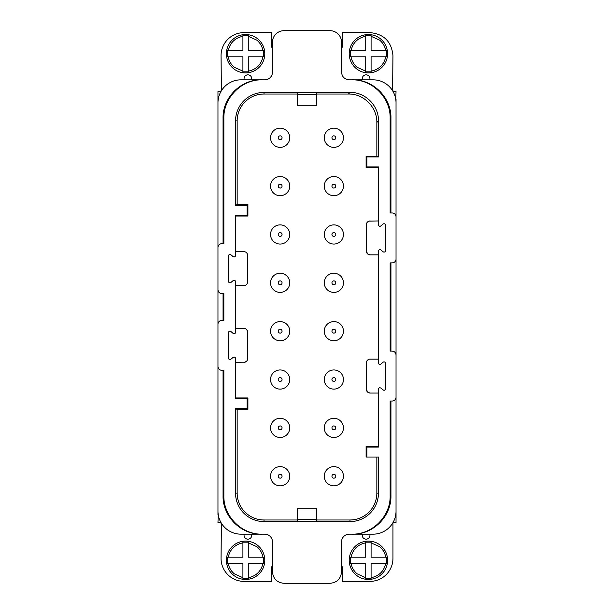 <?xml version="1.0" encoding="UTF-8"?>
<svg xmlns="http://www.w3.org/2000/svg" width="614" height="614" viewBox="0 0 614 614"><rect width="100%" height="100%" fill="white"/><g stroke="black" fill="none" stroke-linecap="round" stroke-linejoin="round"><path stroke-width="0.92" d="M223.059 243.681L223.059 118.195C222.537 97.695 240.911 79.298 261.434 79.82L262.239 79.82C241.739 79.298 223.343 97.672 223.864 118.195L223.864 243.681L221.807 243.681A3.837 3.837 138.6 0 0 217.97 247.519L217.97 102.845A23.025 23.025 -41.4 0 1 240.995 79.82L264.787 79.82A7.675 7.675 138.6 0 0 272.462 72.145L272.462 42.212A11.512 11.512 138.6 0 1 283.975 30.7L330.025 30.7A11.512 11.512 138.6 0 1 341.537 42.212L341.537 72.145C341.99 76.804 344.554 79.367 349.212 79.82L373.005 79.82A23.025 23.025 138.6 0 1 396.03 102.845L396.03 397.181A3.837 3.837 138.6 0 1 392.192 401.019L390.136 401.019L390.136 495.805C390.657 516.328 372.261 534.702 351.761 534.18L349.212 534.18A7.675 7.675 138.6 0 0 341.537 541.855L341.537 571.788C340.854 578.779 337.017 582.617 330.025 583.3L283.975 583.3C276.983 582.617 273.146 578.779 272.462 571.788L272.462 541.855A7.675 7.675 138.6 0 0 264.787 534.18L261.434 534.18C240.934 534.702 222.537 516.328 223.059 495.805L223.059 370.319M223.864 293.569L221.807 293.569C219.474 293.346 218.2 292.064 217.97 289.731L217.97 247.519M217.97 366.481L217.97 511.155A23.025 23.025 138.6 0 0 240.995 534.18L262.239 534.18C241.716 534.702 223.343 516.305 223.864 495.805L223.864 370.319L221.807 370.319C219.474 370.096 218.2 368.814 217.97 366.481L217.97 324.269A3.837 3.837 138.6 0 1 221.807 320.431L223.849 320.431L223.849 293.569M390.136 351.131L392.192 351.131C394.526 351.354 395.8 352.636 396.03 354.969A3.837 3.837 -10.3 0 0 395.861 353.841M396.03 259.031A3.837 3.837 138.6 0 1 392.192 262.869L390.151 262.869L390.151 351.131M396.03 216.819A3.837 3.837 138.6 0 0 392.192 212.981L390.136 212.981L390.136 118.195C390.657 97.695 372.284 79.298 351.761 79.82L352.566 79.82C373.066 79.298 391.463 97.672 390.941 118.195L390.941 212.981M380.895 225.921A1.481 1.481 -177 0 1 378.447 224.785C378.792 226.182 379.606 226.566 380.895 225.921L383.075 224.079A1.489 1.489 138.6 0 1 385.515 225.215L385.515 250.642A1.489 1.489 138.6 0 1 383.075 251.771L380.895 249.929C379.606 249.284 378.792 249.66 378.447 251.065L378.447 362.935C378.792 364.332 379.606 364.716 380.895 364.071L383.075 362.229A1.481 1.481 138.6 0 1 385.515 363.358L385.515 388.785A1.481 1.481 138.6 0 1 383.075 389.921L380.895 388.079C379.606 387.434 378.792 387.81 378.447 389.215L378.447 447.107L366.903 447.107L366.888 457.023L378.447 457.023L378.447 493.119A28.467 28.467 138.6 0 1 349.98 521.585L264.02 521.585A28.467 28.467 138.6 0 1 235.553 493.119L235.553 408.655L247.104 408.655L247.104 398.747L235.553 398.747L235.553 358.515C235.208 357.118 234.394 356.734 233.105 357.379L230.925 359.221A1.489 1.489 138.6 0 1 228.485 358.092L228.485 332.665A1.489 1.489 138.6 0 1 230.925 331.529L233.105 333.371C234.394 334.016 235.208 333.64 235.553 332.235A1.481 1.481 -176.2 0 1 233.105 333.371M235.553 216.051L247.91 216.051L247.112 215.245L235.553 215.245L235.553 255.485C235.208 256.89 234.394 257.266 233.105 256.621L230.925 254.779A1.489 1.489 138.6 0 0 228.485 255.915L228.485 281.342A1.489 1.489 138.6 0 0 230.925 282.471L233.105 280.629C234.394 279.984 235.208 280.368 235.553 281.765L235.553 332.235M247.112 215.245L247.112 205.345L235.553 205.345L235.553 120.881A28.467 28.467 138.6 0 1 264.02 92.415L350.011 92.415L348.407 94.019C363.603 93.627 377.234 107.258 376.842 122.455L376.842 156.186L366.097 156.186L366.097 167.699L378.447 167.699M366.097 156.186L366.903 156.992L378.447 156.992L378.447 120.851C378.846 105.654 365.207 92.016 350.011 92.415M366.903 156.992L366.903 166.893L378.447 166.893L378.447 224.785M264.787 79.82A7.675 7.675 138.6 0 0 272.462 72.145M220.917 91.57L217.97 91.57L217.97 107.45M220.917 522.43L217.97 522.43L218.231 514.609M217.97 506.55L217.97 514.609M217.97 324.269L217.97 289.731M223.059 320.431L223.059 293.569M221.424 523.289L221.04 558.356A23.025 23.025 -90 0 0 244.065 581.381L271.695 581.381L271.695 566.799L272.462 566.799L272.462 541.855A7.675 7.675 7.2 0 0 264.787 534.18M393.083 522.43L396.03 522.43L396.03 511.155A23.025 23.025 138.6 0 1 373.005 534.18L352.566 534.18C373.089 534.702 391.463 516.305 390.941 495.805L390.136 495.805M390.941 401.019L390.941 495.805M396.03 511.155L396.03 397.181M393.083 91.57L396.03 91.57L395.769 99.391M396.03 107.45L396.03 99.391M392.192 351.131A3.837 3.837 -10.3 0 1 394.265 351.738M394.656 352.029A3.837 3.837 -10.3 0 1 395.784 353.61M390.941 262.869L390.941 351.131M349.212 79.82L352.566 79.82M383.075 251.771C384.364 252.415 385.178 252.039 385.515 250.642M380.895 364.071A1.481 1.481 -177 0 1 378.447 362.935M385.515 363.358A1.481 1.481 -4.5 0 0 383.075 362.229M383.075 389.921C384.364 390.565 385.178 390.189 385.515 388.785M316.594 519.981L349.98 519.981A26.862 26.862 138.6 0 0 376.842 493.119L378.447 493.119M235.553 408.655L237.157 409.461L237.157 493.119A26.862 26.862 138.6 0 0 264.02 519.981L264.02 521.585M233.105 357.379A1.481 1.481 -177 0 1 235.553 358.515M230.925 331.529A1.481 1.481 -4.5 0 0 228.485 332.665M233.105 280.629A1.481 1.481 -177 0 1 235.553 281.765M230.925 254.779A1.481 1.481 -4.5 0 0 228.485 255.915M235.553 255.485A1.481 1.481 -176.2 0 1 233.105 256.621M297.406 94.019L264.02 94.019A26.862 26.862 138.6 0 0 237.157 120.881L235.553 120.881M385.515 225.215A1.481 1.481 -4.5 0 0 383.075 224.079M272.462 47.201L271.695 47.201L271.695 32.619L244.065 32.619A23.025 23.025 0 0 0 221.04 55.644L221.424 90.711M341.537 566.799L342.305 566.799L342.305 581.381L369.935 581.381A23.025 23.025 -90 0 0 392.96 558.356L392.96 522.644M392.576 90.711L392.96 55.644C391.594 41.66 383.919 33.985 369.935 32.619L342.305 32.619L342.305 47.201L341.537 47.201M362.26 79.82L362.26 78.669A3.837 3.837 0 0 1 366.097 74.831A3.837 3.837 0 0 1 369.935 78.669L369.935 79.82M356.066 68.423A19.188 19.188 0 0 1 352.797 42.566A19.188 19.188 0 0 1 380.734 39.027A19.188 19.188 0 0 1 383.098 66.059A19.188 19.188 0 0 1 356.066 68.423M367.702 254.004L366.328 251.065L366.328 224.785L366.934 222.713M367.226 222.322L368.814 221.193M369.045 221.117L378.447 220.948M378.447 254.902L370.165 254.902L368.101 254.296M378.447 393.052L370.165 393.052L368.101 392.446M367.702 392.154L366.328 389.215L366.328 362.935A3.837 3.837 138.6 0 1 370.165 359.098L378.447 359.098M247.503 331.107L247.672 358.515L247.066 360.587M246.774 360.978L245.186 362.106M244.955 362.183L235.553 362.352M235.553 328.398L243.835 328.398L245.899 329.004M246.298 329.296L247.419 330.877M235.553 251.648L243.835 251.648A3.837 3.837 138.6 0 1 247.672 255.485L247.672 281.765A3.837 3.837 138.6 0 1 243.835 285.602L235.553 285.602M221.04 90.711L221.04 91.356M392.96 90.711L392.96 91.356M251.74 534.18L251.74 535.331A3.837 3.837 90 0 1 247.902 539.169A3.837 3.837 90 0 1 244.065 535.331L244.065 534.18M366.328 224.785A3.837 3.837 -41.4 0 1 370.165 220.948M370.165 254.902A3.837 3.837 -41.4 0 1 366.328 251.065M370.165 393.052A3.837 3.837 -41.4 0 1 366.328 389.215M247.672 358.515A3.837 3.837 -41.4 0 1 243.835 362.352M243.835 328.398A3.837 3.837 -41.4 0 1 247.672 332.235M316.594 519.283L297.406 519.283L297.406 521.547L316.594 521.547L316.594 508.814M297.406 519.283L297.406 508.768L316.594 508.768M297.406 94.717L316.594 94.717L316.594 92.453L297.406 92.453L297.406 105.186M316.594 94.717L316.594 105.232L297.406 105.232M362.26 534.18L362.26 535.331A3.837 3.837 -90 0 0 366.097 539.169A3.837 3.837 -90 0 0 369.935 535.331L369.935 534.18M280.137 466.64A9.594 9.594 138.6 0 0 270.544 476.349A9.594 9.594 138.6 0 0 280.137 485.827A9.594 9.594 138.6 0 0 289.731 476.234A9.594 9.594 138.6 0 0 279.907 466.64A9.594 9.594 138.6 0 0 270.544 476.349A9.594 9.594 138.6 0 0 280.137 485.827M333.862 369.935A9.594 9.594 138.6 0 0 324.284 378.984A9.594 9.594 138.6 0 0 333.862 389.123A9.594 9.594 138.6 0 0 343.456 379.529A9.594 9.594 138.6 0 0 333.862 369.935A9.594 9.594 138.6 0 0 324.284 378.984A9.594 9.594 138.6 0 0 332.773 389.061M280.137 369.935A9.594 9.594 138.6 0 0 270.574 378.8A9.594 9.594 138.6 0 0 280.137 389.123A9.594 9.594 138.6 0 0 289.731 379.529A9.594 9.594 138.6 0 0 280.137 369.935A9.594 9.594 138.6 0 0 270.574 378.8A9.594 9.594 138.6 0 0 278.687 389.015M333.862 273.23A9.594 9.594 138.6 0 0 324.284 282.279A9.594 9.594 138.6 0 0 333.862 292.417A9.594 9.594 138.6 0 0 343.456 282.824A9.594 9.594 138.6 0 0 333.862 273.23A9.594 9.594 138.6 0 0 324.284 282.279A9.594 9.594 138.6 0 0 332.773 292.356M280.137 224.877A9.594 9.594 138.6 0 0 270.544 234.471A9.594 9.594 138.6 0 0 280.137 244.065A9.594 9.594 138.6 0 0 289.731 234.471A9.594 9.594 138.6 0 0 280.137 224.877A9.594 9.594 138.6 0 0 270.544 234.471A9.594 9.594 138.6 0 0 280.137 244.065M333.862 466.64A9.594 9.594 138.6 0 0 325.857 481.522A9.594 9.594 138.6 0 0 343.456 476.234A9.594 9.594 138.6 0 0 325.412 471.69A9.594 9.594 138.6 0 0 325.857 481.522M280.137 340.77A9.594 9.594 138.6 0 0 288.143 325.888A9.594 9.594 138.6 0 0 270.544 331.176A9.594 9.594 138.6 0 0 280.137 340.77A9.594 9.594 138.6 0 1 270.544 331.176A9.594 9.594 138.6 0 1 288.143 325.888M333.862 437.475A9.594 9.594 138.6 0 0 341.868 422.593A9.594 9.594 138.6 0 0 324.269 427.881A9.594 9.594 138.6 0 0 333.862 437.475A9.594 9.594 138.6 0 1 324.269 427.881A9.594 9.594 138.6 0 1 341.868 422.593M280.137 273.23A9.594 9.594 138.6 0 0 272.132 288.112A9.594 9.594 138.6 0 0 289.731 282.824A9.594 9.594 138.6 0 0 271.687 278.28A9.594 9.594 138.6 0 0 272.132 288.112M333.862 224.877A9.594 9.594 138.6 0 0 324.269 234.471A9.594 9.594 138.6 0 0 333.862 244.065A9.594 9.594 138.6 0 0 343.456 234.471A9.594 9.594 138.6 0 0 333.862 224.877A9.594 9.594 138.6 0 0 324.269 234.471A9.594 9.594 138.6 0 0 333.862 244.065M333.862 128.172A9.594 9.594 138.6 0 0 324.269 137.766A9.594 9.594 138.6 0 0 333.862 147.36A9.594 9.594 138.6 0 0 343.456 137.766A9.594 9.594 138.6 0 0 333.862 128.172A9.594 9.594 138.6 0 0 324.269 137.766A9.594 9.594 138.6 0 0 333.862 147.36M280.137 176.525A9.594 9.594 138.6 0 0 270.574 185.39A9.594 9.594 138.6 0 0 280.137 195.712A9.594 9.594 138.6 0 0 289.731 186.119A9.594 9.594 138.6 0 0 280.137 176.525A9.594 9.594 138.6 0 0 270.574 185.39A9.594 9.594 138.6 0 0 278.687 195.605M333.862 176.525A9.594 9.594 138.6 0 0 325.857 191.407A9.594 9.594 138.6 0 0 343.456 186.119A9.594 9.594 138.6 0 0 325.412 181.575A9.594 9.594 138.6 0 0 325.857 191.407M280.137 437.475A9.594 9.594 138.6 0 0 289.731 427.996A9.594 9.594 138.6 0 0 280.137 418.287A9.594 9.594 138.6 0 0 270.544 427.881A9.594 9.594 138.6 0 0 280.137 437.475A9.594 9.594 138.6 0 1 270.544 427.881A9.594 9.594 138.6 0 1 280.368 418.287M280.137 147.36A9.594 9.594 138.6 0 0 284.911 129.447A9.594 9.594 138.6 0 0 270.544 137.766A9.594 9.594 138.6 0 0 280.137 147.36A9.594 9.594 138.6 0 1 270.544 137.766A9.594 9.594 138.6 0 1 284.911 129.447M333.862 321.582A9.594 9.594 138.6 0 0 329.089 339.496A9.594 9.594 138.6 0 0 343.456 331.176A9.594 9.594 138.6 0 0 324.591 328.705A9.594 9.594 138.6 0 0 329.089 339.496M386.459 557.205L385.776 557.205C384.986 553.014 382.975 549.53 379.744 546.759L371.086 542.837L371.086 542.162L371.086 557.205L386.459 557.205L386.459 563.345L385.776 563.345C383.942 571.258 379.045 576.047 371.086 577.713L371.086 578.388L365.714 578.388L365.714 577.713L357.056 573.791C353.825 571.02 351.814 567.536 351.024 563.345L350.341 563.345L350.341 557.205L351.024 557.205C352.858 549.292 357.755 544.503 365.714 542.837L365.714 542.162L371.086 542.162M350.341 557.205L365.714 557.205L365.714 542.162M365.714 578.388L365.714 563.345L350.341 563.345M386.459 563.345L371.086 563.345L371.086 578.388M263.659 557.205L262.976 557.205C262.186 553.014 260.175 549.53 256.944 546.759L248.286 542.837L248.286 542.162L248.286 557.205L263.659 557.205L263.659 563.345L262.976 563.345C261.142 571.258 256.245 576.047 248.286 577.713L248.286 578.388L242.914 578.388L242.914 577.713L234.256 573.791C231.025 571.02 229.014 567.536 228.224 563.345L227.541 563.345L227.541 557.205L228.224 557.205C230.058 549.292 234.955 544.503 242.914 542.837L242.914 542.162L248.286 542.162M228.224 557.205L242.914 557.205L242.914 542.162M227.541 557.205L242.914 557.205M242.914 578.388L242.914 563.345L227.541 563.345M263.659 563.345L248.286 563.345L248.286 578.388M263.659 50.655L262.976 50.655C262.186 46.464 260.175 42.98 256.944 40.209L248.286 36.287L248.286 35.612L248.286 50.655L263.659 50.655L263.659 56.795L262.976 56.795C261.142 64.708 256.245 69.497 248.286 71.163L248.286 71.838L242.914 71.838L242.914 71.163L234.256 67.241C231.025 64.47 229.014 60.986 228.224 56.795L242.914 56.795L242.914 71.838M242.914 35.612L242.914 36.287C234.955 37.953 230.058 42.742 228.224 50.655L242.914 50.655L242.914 35.612L248.286 35.612M263.659 56.795L248.286 56.795L248.286 71.838M227.541 56.795L227.541 50.655M386.459 50.655L385.776 50.655C384.986 46.464 382.975 42.98 379.744 40.209L371.086 36.287L371.086 35.612L371.086 50.655L386.459 50.655L386.459 56.795L385.776 56.795C383.942 64.708 379.045 69.497 371.086 71.163L371.086 71.838L365.714 71.838L365.714 71.163L357.056 67.241C353.825 64.47 351.814 60.986 351.024 56.795L365.714 56.795L365.714 71.838M365.714 50.655L350.341 50.655L365.714 50.655L365.714 35.612L371.086 35.612M351.024 50.655C352.858 42.742 357.755 37.953 365.714 36.287L365.714 35.612M386.459 56.795L371.086 56.795L371.086 71.838M350.341 56.795L350.341 50.655M356.066 574.973A19.188 19.188 90 0 1 352.797 549.116A19.188 19.188 90 0 1 380.734 545.577A19.188 19.188 90 0 1 383.098 572.609A19.188 19.188 90 0 1 356.066 574.973M233.266 574.973A19.188 19.188 90 0 1 229.997 549.116A19.188 19.188 90 0 1 257.934 545.577A19.188 19.188 90 0 1 260.298 572.609A19.188 19.188 90 0 1 233.266 574.973M233.266 68.423A19.188 19.188 0 0 1 229.997 42.566A19.188 19.188 0 0 1 257.934 39.027A19.188 19.188 0 0 1 260.298 66.059A19.188 19.188 0 0 1 233.266 68.423M251.74 79.82L251.74 78.669A3.837 3.837 0 0 0 247.902 74.831A3.837 3.837 0 0 0 244.065 78.669L244.065 79.82M392.96 523.289L392.576 523.289M221.04 523.289L221.04 522.644M316.594 94.019L348.407 94.019M247.91 216.051L247.91 204.539L237.157 204.539L237.157 120.881M237.157 409.461L247.91 409.461L247.91 397.941L235.553 397.941M297.406 519.981L264.02 519.981M376.842 457.023L376.842 493.119M378.447 446.301L366.097 446.301L366.097 457.023L366.903 457.023M366.097 167.699L366.903 166.893M378.447 156.992L376.842 156.186M235.553 205.345L237.157 204.539M247.91 204.539L247.112 205.345M247.91 397.941L247.104 398.747M247.91 409.461L247.104 408.655M366.097 446.301L366.903 447.107M223.059 118.195L223.864 118.195M223.864 495.805L223.059 495.805M390.136 118.195L390.941 118.195M349.98 519.981L349.98 521.585M237.157 493.119L235.553 493.119M264.02 94.019L264.02 92.415M378.447 120.851L376.842 122.455M280.137 474.315A1.919 1.919 138.6 0 0 278.219 476.234A1.919 1.919 138.6 0 0 280.137 478.152A1.919 1.919 138.6 0 0 282.056 476.234A1.919 1.919 138.6 0 0 280.137 474.315M333.862 377.61A1.919 1.919 138.6 0 0 331.944 379.421A1.919 1.919 138.6 0 0 333.862 381.447A1.919 1.919 138.6 0 0 335.781 379.529A1.919 1.919 138.6 0 0 333.862 377.61M280.137 377.61A1.919 1.919 138.6 0 0 278.226 379.383A1.919 1.919 138.6 0 0 280.137 381.447A1.919 1.919 138.6 0 0 282.056 379.529A1.919 1.919 138.6 0 0 280.137 377.61M333.862 280.905A1.919 1.919 138.6 0 0 331.944 282.716A1.919 1.919 138.6 0 0 333.862 284.743A1.919 1.919 138.6 0 0 335.781 282.824A1.919 1.919 138.6 0 0 333.862 280.905M280.137 232.552A1.919 1.919 138.6 0 0 278.219 234.471A1.919 1.919 138.6 0 0 280.137 236.39A1.919 1.919 138.6 0 0 282.056 234.471A1.919 1.919 138.6 0 0 280.137 232.552M333.862 474.315A1.919 1.919 138.6 0 0 332.258 477.293A1.919 1.919 138.6 0 0 335.781 476.234A1.919 1.919 138.6 0 0 333.862 474.315M280.137 333.095A1.919 1.919 138.6 0 0 281.742 330.117A1.919 1.919 138.6 0 0 278.219 331.176A1.919 1.919 138.6 0 0 280.137 333.095M333.862 429.8A1.919 1.919 138.6 0 0 335.467 426.822A1.919 1.919 138.6 0 0 331.944 427.881A1.919 1.919 138.6 0 0 333.862 429.8M280.137 280.905A1.919 1.919 138.6 0 0 278.533 283.883A1.919 1.919 138.6 0 0 282.056 282.824A1.919 1.919 138.6 0 0 280.137 280.905M333.862 232.552A1.919 1.919 138.6 0 0 331.944 234.471A1.919 1.919 138.6 0 0 333.862 236.39A1.919 1.919 138.6 0 0 335.781 234.471A1.919 1.919 138.6 0 0 333.862 232.552M333.862 135.847A1.919 1.919 138.6 0 0 331.944 137.766A1.919 1.919 138.6 0 0 333.862 139.685A1.919 1.919 138.6 0 0 335.781 137.766A1.919 1.919 138.6 0 0 333.862 135.847M280.137 184.2A1.919 1.919 138.6 0 0 278.226 185.973A1.919 1.919 138.6 0 0 280.137 188.037A1.919 1.919 138.6 0 0 282.056 186.119A1.919 1.919 138.6 0 0 280.137 184.2M333.862 184.2A1.919 1.919 138.6 0 0 332.258 187.178A1.919 1.919 138.6 0 0 335.781 186.119A1.919 1.919 138.6 0 0 333.862 184.2M280.137 429.8A1.919 1.919 138.6 0 0 282.056 427.881A1.919 1.919 138.6 0 0 280.137 425.962A1.919 1.919 138.6 0 0 278.219 427.881A1.919 1.919 138.6 0 0 280.137 429.8M280.137 139.685A1.919 1.919 138.6 0 0 281.089 136.101A1.919 1.919 138.6 0 0 278.219 137.766A1.919 1.919 138.6 0 0 280.137 139.685M333.862 329.257A1.919 1.919 138.6 0 0 332.911 332.842A1.919 1.919 138.6 0 0 335.781 331.176A1.919 1.919 138.6 0 0 333.862 329.257"/></g></svg>

